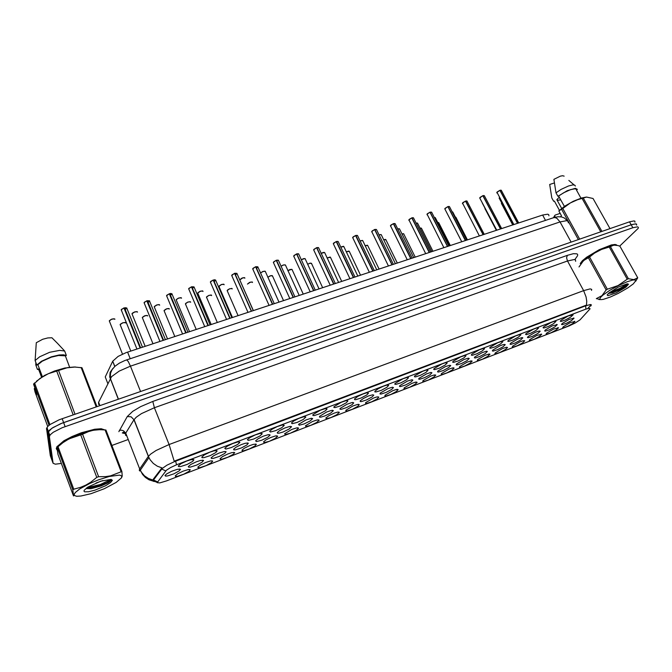 <?xml version="1.0" encoding="UTF-8"?>
<svg xmlns="http://www.w3.org/2000/svg" width="672" height="672" viewBox="0 0 672 672"><rect width="100%" height="100%" fill="white"/><g stroke="black" fill="none" stroke-linecap="round" stroke-linejoin="round"><path stroke-width="1.01" d="M375.035 391.062L378.134 388.744L383.267 386.249L386.694 385.148L388.651 385.375L386.812 387.299L381.251 390.314L376.018 391.986L374.85 391.86L375.035 391.062M354.673 398.824L357.874 396.421L363.065 393.926L366.526 392.843L368.474 393.095L366.719 394.96L361.15 397.984L355.799 399.706L354.556 399.596L354.673 398.824M333.959 406.711L341.166 402.293L346.004 400.672L347.962 400.949L346.282 402.746L340.704 405.787L335.227 407.551L333.908 407.467L333.959 406.711M269.615 431.231L272.051 429.198L277.276 426.569L282.274 424.998L284.256 425.342L281.702 427.703L275.57 430.693L270.404 432.02L269.615 431.231M247.388 439.698L249.908 437.598L255.209 434.96L260.274 433.39L262.273 433.768L259.812 436.061L253.63 439.068L248.304 440.446L247.388 439.698M224.767 448.316L227.354 446.141L232.747 443.495L237.88 441.941L239.896 442.336L237.518 444.562L231.294 447.594L225.809 449.03L224.767 448.316M201.734 457.094L204.389 454.852L209.874 452.197L213.982 450.862L216.997 450.769L215.905 452.474L210.269 455.582L203.986 457.632L202.138 457.716L201.734 457.094M312.883 414.742L320.242 410.239L325.13 408.643L327.096 408.946L325.5 410.676L319.906 413.725L314.303 415.54L312.908 415.481L312.883 414.742M291.438 422.915L293.798 420.958L298.948 418.337L303.887 416.749L305.861 417.068L303.215 419.496L297.133 422.461L292.11 423.738L291.438 422.915M395.044 383.435L403.133 378.697L407.35 377.446L408.484 377.782L406.56 379.764L401.008 382.763L395.9 384.401L394.8 384.25L395.044 383.435M414.725 375.934L422.654 371.272L426.031 370.146L427.988 370.314L425.989 372.355L420.445 375.346L415.447 376.942L414.422 376.765L414.725 375.934M434.078 368.558L441.865 363.972L445.217 362.83L447.174 362.972L445.091 365.072L439.564 368.046L434.675 369.6L433.717 369.407L434.078 368.558M453.113 361.309L460.748 356.798L464.898 355.48L466.04 355.757L463.882 357.907L458.371 360.872L453.583 362.384L452.693 362.174L453.113 361.309M471.836 354.178L479.329 349.734L483.462 348.39L484.613 348.65L482.37 350.851L476.868 353.808L472.189 355.286L471.358 355.051L471.836 354.178M490.258 347.155L497.608 342.787L500.917 341.594L502.883 341.662L500.556 343.913L495.071 346.861L490.493 348.306L489.728 348.046L490.258 347.155M508.385 340.25L515.617 335.95L519.708 334.564L520.859 334.782L518.465 337.084L513.005 340.015L508.528 341.426L507.805 341.166L508.385 340.25M526.218 333.455L533.4 329.188L536.626 327.995L538.558 328.012L536.096 330.355L530.704 333.253L526.302 334.664L525.588 334.412L526.218 333.455M543.774 326.768L550.906 322.535L554.072 321.35L555.971 321.35L553.459 323.728L548.125 326.6L543.799 328.003L543.094 327.76L543.774 326.768M561.044 320.183L568.126 315.991L573.124 314.79L570.545 317.209L565.27 320.048L561.019 321.443L560.322 321.224L561.044 320.183M178.273 466.04L180.995 463.722L186.572 461.051L190.756 459.724L193.805 459.648L192.78 461.286L187.144 464.411L180.701 466.519L178.769 466.637L178.273 466.04M380.184 393.154L388.198 388.483L392.381 387.24L393.498 387.576L391.675 389.449L386.215 392.398L381.116 394.052L379.982 393.926L380.184 393.154M360.293 400.772L363.359 398.479L368.458 396.018L372.683 394.8L373.792 395.153L372.044 396.967L366.576 399.932L361.36 401.621L360.158 401.52L360.293 400.772M340.066 408.509L347.063 404.233L351.817 402.612L353.749 402.856L352.086 404.62L346.609 407.585L341.275 409.324L339.998 409.248L340.066 408.509M319.494 416.388L326.634 412.028L331.439 410.424L333.379 410.693L330.666 413.129L324.744 416.01L320.846 417.152L319.494 417.102L319.494 416.388M255.612 440.84L258.006 438.841L263.189 436.246L268.162 434.683L270.136 435.011L267.683 437.262L261.635 440.21L256.469 441.563L255.612 440.84M277.284 432.541L279.602 430.618L284.71 428.03L289.615 426.451L291.572 426.762L289.044 429.08L283.038 432.004L278.93 433.222L277.418 433.222L277.284 432.541M188.278 466.612L190.873 464.419L196.316 461.79L200.407 460.463L203.406 460.345L202.373 461.966L196.846 465.016L190.588 467.082L188.731 467.191L188.278 466.612M211.126 457.867L213.654 455.734L219.005 453.121L224.112 451.567L226.002 451.66L224.902 453.34L219.374 456.372L213.259 458.388L211.495 458.472L211.126 457.867M233.57 449.274L236.032 447.216L241.29 444.612L245.272 443.276L248.203 443.125L247.027 444.856L241.508 447.888L235.536 449.854L233.856 449.904L233.57 449.274M298.57 424.393L305.852 419.958L310.708 418.37L312.656 418.656L310.027 421.033L304.072 423.94L299.191 425.191L298.57 424.393M399.739 385.669L407.602 381.066L411.768 379.806L412.885 380.117L410.978 382.057L405.535 384.997L400.546 386.602L399.487 386.459L399.739 385.669M418.984 378.311L426.695 373.775L430.836 372.498L431.953 372.792L429.971 374.783L424.544 377.706L419.656 379.277L418.664 379.109L418.984 378.311M437.909 371.062L445.486 366.601L449.593 365.308L450.719 365.576L448.661 367.626L443.243 370.541L438.463 372.07L437.531 371.885L437.909 371.062M456.523 363.938L463.966 359.554L468.056 358.226L469.182 358.478L467.048 360.578L461.639 363.485L456.968 364.98L456.095 364.77L456.523 363.938M474.844 356.924L482.143 352.607L486.226 351.263L487.351 351.498L485.142 353.648L479.749 356.538L475.171 358L474.365 357.773L474.844 356.924M492.878 350.02L500.044 345.778L503.303 344.593L505.243 344.627L502.95 346.828L497.566 349.709L493.088 351.128L492.349 350.885L492.878 350.02M510.619 343.232L517.717 339.032L521.716 337.663L522.85 337.856L520.498 340.099L515.164 342.955L510.77 344.366L510.048 344.131L510.619 343.232M528.091 336.546L535.139 332.38L538.289 331.204L540.179 331.204L537.776 333.48L532.501 336.302L528.184 337.705L527.47 337.487L528.091 336.546M545.286 329.96L552.283 325.828L557.248 324.643L554.786 326.953L549.57 329.759L545.328 331.153L544.622 330.943L545.286 329.96M562.22 323.476L569.167 319.385L574.056 318.192L571.536 320.536L566.378 323.308L562.212 324.694L561.506 324.5L562.22 323.476M165.018 475.516L166.648 473.911L171.713 471.232L177.366 469.291L180.407 469.19L179.449 470.744L173.905 473.81L167.504 475.927L165.547 476.07L165.018 475.516M197.845 467.158L200.323 465.074L205.624 462.496L210.706 460.942L212.587 461.017L211.554 462.613L206.119 465.587L200.038 467.611L198.248 467.729L197.845 467.158M220.105 458.606L222.524 456.582L227.741 454.012L231.697 452.684L234.612 452.516L233.503 454.163L228.085 457.136L222.138 459.11L220.433 459.194L220.105 458.606M241.987 450.19L244.331 448.232L249.472 445.679L253.378 444.343L256.267 444.158L255.083 445.864L249.665 448.82L243.852 450.744L242.239 450.803L241.987 450.19M263.483 441.924L265.768 440.034L270.833 437.48L275.713 435.91L277.662 436.204L275.226 438.421L269.304 441.302L264.281 442.63L263.483 441.924M284.626 433.801L291.824 429.433L296.654 427.854L298.586 428.123L296.066 430.399L290.186 433.264L285.306 434.54L284.626 433.801M305.399 425.813L312.463 421.52L317.243 419.924L319.158 420.176L316.562 422.512L310.724 425.351L305.978 426.586L305.399 425.813M325.836 417.959L328.961 415.624L334.076 413.196L337.487 412.138L339.402 412.364L336.714 414.758L330.918 417.581L326.306 418.765L325.836 417.959M345.92 410.239L352.716 406.09L357.395 404.477L359.302 404.678L357.647 406.409L352.271 409.315L347.071 411.02L345.836 410.953L345.92 410.239M365.686 402.637L373.624 398.026L376.975 396.934L378.882 397.118L377.152 398.899L371.784 401.797L366.694 403.46L365.534 403.368L365.686 402.637M385.123 395.17L392.918 390.625L396.245 389.525L398.152 389.684L396.346 391.524L390.986 394.405L386.005 396.026L384.913 395.917L385.123 395.17M404.242 387.82L411.902 383.342L415.204 382.225L417.11 382.36L415.22 384.258L409.878 387.131L405.006 388.718L403.981 388.584L404.242 387.82M423.058 380.587L430.576 376.177L433.86 375.052L435.758 375.161L433.801 377.11L428.476 379.974L423.704 381.52L422.738 381.368L423.058 380.587M441.58 373.464L448.963 369.13L452.222 367.987L454.121 368.08L452.088 370.07L446.771 372.926L442.1 374.438L441.202 374.262L441.58 373.464M459.799 366.458L467.048 362.191L471.08 360.872L472.198 361.099L470.089 363.149L464.78 365.988L460.211 367.466L459.371 367.273L459.799 366.458M477.733 359.562L484.856 355.37L488.872 354.026L489.989 354.236L487.805 356.336L482.513 359.167L478.036 360.604L477.254 360.394L477.733 359.562M495.39 352.775L502.404 348.642L506.394 347.281L507.511 347.474L505.26 349.616L499.985 352.43L495.6 353.85L494.869 353.623L495.39 352.775M512.778 346.097L519.742 341.989L522.883 340.822L524.756 340.822L522.455 342.997L517.238 345.786L512.929 347.189L512.207 346.979L512.778 346.097M529.889 339.511L536.81 335.446L541.75 334.27L539.389 336.479L534.232 339.242L529.998 340.637L529.276 340.444L529.889 339.511M546.748 333.035L553.619 328.994L558.482 327.818L556.063 330.061L550.964 332.791L546.798 334.186L546.092 334.001L546.748 333.035M563.354 326.651L570.167 322.644L574.963 321.46L572.494 323.736L567.445 326.449L563.354 327.827L562.649 327.65L563.354 326.651M175.182 475.868L177.719 473.726L183.112 471.131L188.278 469.585L190.176 469.669L189.21 471.206L183.767 474.197L177.551 476.272L175.669 476.414L175.182 475.868M580.037 319.83L590.108 308.818L589.319 308.188L585.908 309.128L176.593 464.806L170.587 467.51L166.404 470.207L157.164 482.63L159.768 482.908L166.505 480.925L569.117 325.886L575.232 322.988L580.037 319.83M124.547 432.995L125.546 432.743M107.789 383.485L105.235 376.942L112.753 361.166L118.062 356.412L126.118 352.59L542.623 215.065L547.646 214.192L548.722 214.603L548.94 215.821M155.131 481.58L153.376 481.278L153.25 480.413L162.112 468.569L166.874 465.217L174.359 461.672L585.833 305.802L590.302 304.592L591.293 304.87L590.722 306.121L589.907 304.626L590.428 305.575L590.671 304.601L591.175 305.525M616.795 245.28L615.182 244.406L611.335 244.919L599.155 249.732L586.614 257.225L582.364 260.736L580.247 263.474M104.782 429.87L101.195 428.753L94.634 429.215L81.278 432.751L71.954 436.514L63.941 440.773L56.918 446.67L56.246 448.594L57.053 449.963L56.918 447.854M619.634 246.086L638.114 228.379L638.4 227.43L637.652 226.817L632.848 227.732L631.168 224.784L631.974 224.524L635.981 223.885L636.644 225.078L636.51 224.112L635.603 223.843L631.168 224.784L62.16 423.142L52.819 427.644L49.375 430.265L47.964 432.331L51.778 459.715M175.501 460.681L174.224 461.219L169.117 444.511L583.607 290.598L586.076 296.948L586.74 301.249L586.53 305.13L175.501 460.681L176.593 464.806M152.956 480.085L148.462 478.506L144.522 475.835L141.422 472.273L139.726 468.989L148.386 456.389L150.142 459.757L153.325 463.428L157.357 466.183L161.96 467.846L153.233 479.346L153.056 480.698M632.848 227.732L62.152 427.686L53.256 432.289L50.266 434.818L49.358 436.674L53.054 463.268L55.381 464.15L61.312 463.42M56.851 446.771L57.271 446.88M634.981 222.172L634.838 221.197L633.931 220.92L629.496 221.852L59.212 419.765L50.333 424.36L47.922 426.308L46.502 428.501L50.324 455.734L51.652 459.362L47.964 432.331L51.794 428.316L60.682 423.721L631.168 224.784L629.496 221.852M124.984 309.859L126.806 308.003L125.395 307.684L124.085 308.33M121.246 309.691L123.959 308.011L121.598 309.28L121.439 310.464M627.245 281.694L618.576 285.516L609.714 290.405L602.918 295.109L600.398 297.545L599.802 299.116L600.827 299.653L603.271 299.393L610.386 297.024L618.223 293.404L627.74 287.952L633.31 283.886L635.855 280.577L635.359 279.98L632.99 279.989L627.245 281.694M635.695 281.232L637.736 277.805L619.937 246.196L617.87 245.524L613.679 245.154L610.428 246.607L628.438 278.746L627.262 279.191L609.252 247.027L601.591 249.362L594.56 253.117L589.411 257.141L583.531 260.56L578.987 266.986M589.579 257.023L607.345 289.195L618.013 285.575L627.262 279.191M607.345 289.195L606.144 289.951L588.403 257.804M600.97 299.662L596.291 298.603L601.91 295.672L606.144 289.951M610.428 246.607L609.252 247.027M614.41 245.078L607.648 246.666L596.761 251.588L586.631 257.922L581.314 262.979M608.412 293.437L612.637 292.799L620.768 289.388L627.388 285.306L628.48 284.248L627.169 283.836L618.223 287.154L608.891 293.026L607.127 294.932L607.874 295.714L616.132 292.916L625.968 287.154L628.48 284.248M628.438 278.746L633.872 279.619L637.736 277.805M609.815 292.312L619.962 288.338L627.606 283.844M608.647 293.227L619.046 289.489L628.278 284.122M616.426 245.213L614.09 244.894L609.907 245.801L598.147 250.757L586.639 257.779L582.725 261.03L580.633 263.743L580.356 263.239M555.316 217.216L554.534 215.788L553.51 217.762M554.534 215.788L555.055 215.09L560.213 213.377M559.247 197.165L556.87 199.668L561.658 208.345M556.97 199.844L558.272 200.273L560.734 199.836M559.39 210.168L554.366 201.054L553.644 201.289L551.762 197.862L549.721 184.472L554.4 182.994M586.429 197.039L581.658 197.971L573.317 201.298L564.69 206.22L558.844 210.89L562.766 208.48L579.692 239.123M610.025 228.606L593.057 198.484L586.589 197.022L577.508 199.769L570.335 202.936L562.766 208.48M564.178 176.123L562.556 175.711L560.347 176.182L553.93 179.357L556.004 192.839L557.92 196.291L558.642 196.056L564.371 206.422M575.408 186.068L574.711 185.144L572.897 184.918L568.478 185.942L561.061 189.42L556.004 192.839M580.986 198.173L576.559 190.26L577.298 189.319L575.425 188.353L567.277 190.663L557.92 196.291M576.559 190.26L576.215 189.193L574.736 188.807L570.721 189.588L563.615 192.788L558.642 196.056M98.372 479.909L89.552 483.613L79.817 488.897L75.39 492.383L74.164 494.206L74.399 495.499L76.667 496.264L80.884 496.045L91.022 493.651L104.32 488.67L116.164 482.429L121.556 477.75L121.741 475.944L119.633 475.07L109.376 476.423L98.372 479.909M98.574 476.708L105.563 476.633L110.561 475.852L121.876 471.526L105.932 430.03L99.943 429.668L93.299 430.29L88.519 431.567L82.564 434.213L98.574 476.708L96.726 477.397L80.732 434.86L68.947 438.9L62.882 442.68L56.994 447.602L57.985 454.364L73.483 495.936L72.811 489.922L57.179 447.426M58.052 446.67L73.718 489.199L80.741 487.318L85.84 485.134L90.72 482.21L96.726 477.397M73.718 489.199L72.811 489.922M82.564 434.213L80.732 434.86M101.926 429.702L97.566 429.626L91.619 430.55L78.179 434.658L65.596 440.656L60.572 444.091L57.985 446.729M96.104 482.958L102.917 480.572M86.117 488.502L90.997 488.737L101.077 485.965L108.209 482.723L111.602 480.018L112.375 480.337L111.14 479.405L100.918 481.144L87.755 487.116L84.185 490.333L83.958 491.274L84.68 491.845L88.654 491.753L95.038 490.106L105.479 485.764L110.485 482.672L112.375 480.337M121.876 471.526L122.212 476.053L121.514 477.817M86.797 487.796L100.338 484.478L111.073 479.396M86.31 488.611L99.254 485.696L106.478 482.824L111.628 479.951M96.936 406.594L82.009 367.735L74.315 366.996L67.712 367.542L48.266 373.724L39.942 378.445L33.6 384.325L35.91 390.852L36.548 394.867L34.264 388.651L35.053 391.969L47.737 426.493M34.264 388.651L34.877 388.03M41.563 377.219L38.506 368.97L37.405 369.331L35.75 364.871L35.86 362.561M37.405 369.331L38.783 369.718M75.533 367.021L64.823 368.012L54.415 371.036L44.604 375.43L36.38 381.259M69.644 367.214L65.31 355.824L66.394 355.471L64.705 351.036L57.506 343.358L51.946 337.756L47.771 337.924L42.706 339.276L36.305 342.686L35.12 360.562L36.792 365.064L37.901 364.703L42.386 376.799M64.705 351.036L59.732 350.339L49.619 352.313L39.698 356.773L35.12 360.562M66.394 355.471L63.428 354.824L59.153 355.009L51.316 356.824L41.387 361.284L36.792 365.064M65.31 355.824L58.531 355.496L51.358 357.176L42.244 361.242L37.901 364.703M103.589 429.786L99.086 429.324L92.224 430.256L79.439 434.028L70.896 437.657L63.672 441.63L58.741 445.41L57.103 447.46M147.101 300.77L149.612 300.854L147.101 300.77L163.355 340.267M144.127 302.551L146.857 300.846L144.48 302.131L144.32 303.316M170.369 295.571L172.015 293.84L169.554 293.672L171.889 293.79L170.327 295.453M166.606 295.537L169.352 293.79L166.967 295.109L166.807 296.285M192.478 288.616L193.99 286.843L191.562 287.095M188.706 288.649L191.47 286.868L188.916 288.355L188.899 289.38M214.208 281.77L215.645 280.064L213.394 279.964L215.569 280.115L214.158 281.66M210.42 281.87L213.209 280.081L210.79 281.425L210.622 282.593M235.57 275.041L236.939 273.395L234.763 273.277L236.813 273.353L235.519 274.932M231.773 275.209L234.578 273.386L232.142 274.764L231.974 275.915M256.57 268.422L257.872 266.834L255.772 266.7L257.754 266.801L256.519 268.313M252.764 268.666L255.595 266.818L253.134 268.204L252.966 269.354M294.941 296.831L278.46 260.375L276.427 260.249L278.074 260.123M273.412 262.223L276.259 260.35L273.798 261.744L273.613 262.895M315.286 290.111L298.704 254.016L296.638 254.117M293.731 255.856L296.587 253.999L294.126 255.377L293.916 256.544M335.294 283.508L318.62 247.766L316.63 247.842M313.715 249.598L316.579 247.741L313.975 249.27L313.883 250.303M354.976 277.007L338.218 241.609L336.294 241.685M333.379 243.44L336.244 241.576L333.648 243.104L333.53 244.154M374.346 270.614L357.496 235.553L355.639 235.62M352.724 237.376L355.597 235.528L353.17 236.888L352.859 238.106M393.397 264.323L376.471 229.589L374.682 229.648M371.759 231.412L374.648 229.58L372.221 230.924L371.885 232.159M412.154 258.132L395.153 223.726L393.523 223.616L394.808 223.507M390.499 225.548L393.389 223.717L390.978 225.053L390.6 226.296M430.609 252.042L413.54 217.946L411.97 217.846L413.204 217.745M408.937 219.769L411.835 217.938L409.433 219.274L409.03 220.534M448.778 246.044L431.642 212.268L430.021 212.31M427.098 214.082L429.996 212.251L427.434 213.738L427.165 214.855M466.662 240.139L449.467 206.665L448.006 206.573L449.148 206.472M444.973 208.48L447.88 206.657L445.326 208.135L445.024 209.261M484.277 234.326L467.023 201.155L465.604 201.071L466.922 201.046M462.58 202.969L465.486 201.155L463.109 202.465L462.605 203.759M501.614 228.598L484.31 195.728L482.941 195.644L484 195.552M479.917 197.534L482.824 195.728L480.287 197.19L479.917 198.341M518.7 222.961L501.337 190.386L500.018 190.302L501.245 190.285M496.986 192.184L499.901 190.386L497.364 191.839L496.978 192.998M139.717 470.988L139.255 470.14L139.726 468.989L125.857 433.39L125.53 435.078L126.916 436.103M153.552 481.219L149.041 479.791L145.387 477.439L142.624 474.516L140.263 470.232L148.949 457.674L134.047 419.588L125.731 433.096L133.963 419.723L148.386 456.389L150.746 454.028L156.072 450.517L169.117 444.511L154.367 407.694L141.448 413.608L136.231 417.22L133.963 419.723L131.09 416.8L127.26 416.556L132.754 411.314L140.65 406.627L152.779 401.436L567.328 255.36L573.401 253.705L576.988 253.831L577.66 254.554L577.559 255.671L574.795 259.619M591.142 304.618L590.906 305.029M575.644 261.299L575.501 259.913L574.148 259.543L567.496 261.022L583.607 290.598L590.218 288.91L591.704 289.38L591.57 290.396M118.894 431.693L127.26 416.556M152.779 401.436L154.367 407.694L567.496 261.022L566.597 257.813L567.328 255.36M125.034 433.616L122.329 432.919L123.581 432.188L125.731 433.096L123.564 430.802L121.498 430.147L119.364 430.349M126.706 359.89L128.26 361.502L130.444 366.181L119.188 371.104L111.544 376.673L98.515 402.452L98.725 404.569M568.268 222.734L568.252 221.474L566.639 220.676L560.003 221.903L571.091 242.105M118.255 399.193L109.721 376.992L110.09 372.254L112.93 368.424M553.594 217.736L555.089 217.594L556.987 218.392L560.003 221.903L130.444 366.181L140.524 391.474M125.656 322.963L124.774 322.451L122.598 322.888L120.33 324.274L120.397 325.122M120.229 324.425L122.497 322.871L125.244 322.51M114.895 319.309L113.501 318.797L111.166 319.452L109.444 320.62L109.511 321.51M109.334 320.771L111.653 319.192L114.467 318.847M124.177 307.877L126.722 308.053L124.933 309.733M121.355 310.254L121.195 309.859M147.68 315.941L146.849 315.412L144.127 316.092L142.447 317.251L142.514 318.091M142.346 317.402L144.572 315.848L147.277 315.47M169.344 309.036L168.101 308.515L165.858 309.179L164.195 310.346L164.262 311.17M164.094 310.498L166.278 308.935L168.949 308.549M190.655 302.24L189.899 301.694L187.799 302.14L185.858 303.257L185.648 304.366M185.472 303.702L187.631 302.148L190.268 301.745M211.604 295.562L210.899 295.008L208.816 295.453L206.884 296.579L206.682 297.679M206.506 297.024L208.622 295.47L211.235 295.05M147.076 300.72L149.478 300.812L147.832 302.534M147.874 302.652L149.596 301.249L165.404 339.595M210.067 324.853L194.006 286.91L191.68 286.759L193.914 286.894L192.427 288.498M137.491 312.169L136.626 311.623L134.425 312.06L132.418 313.177L132.199 314.362M132.023 313.631L134.299 312.043L137.063 311.682M159.701 305.147L158.878 304.592L156.71 305.029L154.426 306.457L154.501 307.322M154.325 306.608L156.559 305.029L159.281 304.651M181.541 298.242L180.306 297.688L178.038 298.36L176.35 299.552L176.425 300.418M176.24 299.712L178.433 298.124L181.129 297.73M203.011 291.455L202.272 290.875L199.576 291.564L197.896 292.765L197.98 293.614M197.795 292.925L199.954 291.337L202.608 290.926M232.218 288.994L231.554 288.422L229.496 288.868L227.573 290.01L227.371 291.102M227.195 290.455L229.278 288.901L231.857 288.464M252.504 282.526L252.21 281.996L250.412 282.19L247.498 284.096L250.093 282.232L252.386 282.089M247.548 283.996L249.598 282.433L252.151 281.988M283.534 300.594L272.429 275.772L270.346 275.848L267.817 277.301M272.353 275.713L270.136 275.856L267.8 277.276L270.732 275.671L272.152 275.621L272.336 276.116M303.248 294.092L292.093 269.522L290.346 269.48L287.868 270.724M292.009 269.43L290.052 269.506L287.851 270.682L291.774 269.338M224.12 284.785L223.432 284.197L221.332 284.634L219.366 285.793L219.173 286.936M218.98 286.255L221.105 284.668L223.734 284.239M244.885 278.225L244.238 277.62L242.735 277.864L239.728 280.006M239.82 279.695L241.92 278.107L244.516 277.662M278.998 302.098L265.272 271.362L263.063 271.446L260.492 273M265.205 271.295L262.937 271.429L260.476 272.975L262.66 271.538L264.953 271.186M299.191 295.428L285.398 265.02L283.55 264.978L281.005 266.297M285.306 264.928L283.29 264.995L280.988 266.255L283.139 265.054L285.062 264.827M253.226 310.598L236.897 273.361L234.654 273.563M231.731 275.444L234.545 273.344M252.722 268.842L255.553 266.776M322.652 287.683L311.438 263.357L309.96 263.248L307.625 264.298M311.346 263.256L309.985 263.18L307.6 264.247L310.296 263.13L311.312 263.693M341.746 281.375L330.49 257.292L327.071 257.998M330.389 257.174L327.046 257.947L330.162 257.082M360.553 275.167L349.238 251.32L346.223 251.824M346.198 251.773L348.911 251.101M379.058 269.06L367.702 245.431L365.072 245.759M367.592 245.297L365.056 245.708L367.374 245.213M397.286 263.046L385.837 239.56L383.645 239.803M385.762 239.492L383.62 239.753L385.367 239.366L385.678 239.988M415.237 257.116L403.746 233.856L401.94 233.957M403.67 233.78L401.915 233.906L403.452 233.696M319.049 288.868L305.197 258.77L303.626 258.653L301.216 259.762M305.096 258.661L303.559 258.611L301.19 259.711L304.853 258.56M338.596 282.416L324.668 252.622L323.35 252.445L321.107 253.361M324.559 252.496L321.082 253.31L324.324 252.395M357.823 276.074L343.837 246.565L340.687 247.086M343.728 246.431L340.662 247.044L343.493 246.33M376.757 269.825L362.704 240.601L359.965 240.937M362.586 240.458L359.94 240.887L362.359 240.366M395.388 263.668L381.226 234.646L378.949 234.898M381.158 234.578L378.924 234.847L380.932 234.486M413.725 257.62L399.529 228.875L397.631 228.976M397.614 228.925L399.218 228.698M298.586 253.882L296.772 253.89L298.326 253.772M318.503 247.624L316.756 247.632L318.251 247.523M338.1 241.475L336.428 241.483L337.856 241.374M355.774 235.427L357.143 235.326M352.674 237.502L355.555 235.494M376.362 229.463L374.816 229.471L376.127 229.37M371.692 231.563L374.598 229.53M390.415 225.716L393.338 223.667M432.919 251.278L421.394 228.245L419.958 228.211M419.933 228.169L421.092 228.068M450.324 245.532L438.74 222.667L437.707 222.583M437.69 222.541L438.463 222.524M467.477 239.87L455.876 217.241L455.213 217.064M472.744 212.066L472.492 211.697M485.024 208.471L485.1 209.042M484.957 208.597L496.348 230.345M501.656 202.969L501.497 203.818M501.362 203.381L512.761 224.918M431.785 251.656L417.539 223.196L416.044 223.154M417.446 223.087L416.018 223.112L417.228 223.003M449.568 245.784L435.28 217.61L434.171 217.451M467.082 240.005L452.735 212.058L452.038 211.865M469.938 206.833L469.669 206.438M482.479 203.179L482.555 203.792M482.404 203.314L496.541 230.278M499.439 197.618L499.279 198.509M499.128 198.047L513.29 224.75M408.845 219.971L411.785 217.896M430.156 212.159L431.315 212.066M426.989 214.309L429.946 212.218M465.637 201.062L466.704 200.97M462.437 203.246L465.436 201.113M500.052 190.294L501.035 190.21M496.818 192.511L499.85 190.352M118.448 399.134L110.309 378.336L110.527 373.204L112.039 369.701L114.962 366.265L119.339 363.157L124.841 360.562L553.762 217.678L558.113 216.712L561.742 216.947L564.463 218.081L567.269 220.794M130.771 351.028L120.162 324.542L123.001 322.686L125.504 322.636M122.464 354.085L109.267 320.897L111.989 319.066L114.736 318.973M142.472 347.164L126.79 308.011L124.169 307.877M136.945 348.986L121.178 309.826L123.925 307.952M627.068 285.566L627.648 284.634M109.477 481.967L110.527 480.69M152.964 343.703L142.279 317.52L145.202 315.622L147.538 315.596M174.779 336.496L164.027 310.615L166.925 308.708L169.201 308.666M196.232 329.414L185.413 303.82L187.984 302.005L190.512 301.854M217.325 322.451L206.447 297.142L209 295.319L211.478 295.159M159.944 341.401L144.06 302.686L146.824 300.787M187.933 332.161L171.982 293.807L170.696 293.446L169.453 294.042M182.54 333.934L166.547 295.672L169.319 293.748M204.742 326.609L188.639 288.775L191.436 286.835M231.832 317.663L215.653 280.115L214.679 279.737L213.293 280.266M226.556 319.402L210.361 281.996L213.175 280.031M145.144 346.282L131.956 313.757L134.971 311.816L137.34 311.808M167.538 338.89L154.258 306.734L157.08 304.836L159.55 304.769M189.546 331.624L176.182 299.83L178.693 298.024L181.398 297.847M211.176 324.484L197.736 293.051L200.508 291.127L202.868 291.043M238.073 315.605L227.136 290.573L229.639 288.75L232.1 288.574M232.445 317.461L218.929 286.373L221.668 284.449L223.994 284.348M253.361 310.556L239.77 279.812L242.525 277.864L244.768 277.771M274.26 303.66L257.83 266.792L255.662 266.969M278.334 260.232L276.318 260.484M289.817 298.528L273.361 262.34L276.217 260.308M349.129 251.194L346.198 251.765M399.437 228.791L397.606 228.917M310.195 291.799L293.664 256.007L296.545 253.949M330.238 285.18L313.639 249.774L316.537 247.699M349.952 278.67L333.287 243.65L336.202 241.542M357.386 235.418L355.757 235.427M369.348 272.269L352.674 237.46M388.424 265.969L371.708 231.487M395.044 223.6L393.422 223.776M407.207 259.77L390.449 225.616M421.302 228.152L419.933 228.161M438.673 222.6L437.682 222.533M452.634 211.949L452.012 211.823M413.44 217.829L411.869 217.997M425.678 253.672L408.895 219.836M431.542 212.15L430.139 212.159M443.873 247.666L427.056 214.141M449.366 206.556L447.905 206.716M461.773 241.752L444.805 208.849L447.829 206.623M479.396 235.939L462.538 203.02M484.218 195.628L482.849 195.77M496.751 230.21L479.716 197.954L482.773 195.695M513.845 224.566L496.952 192.234M587.756 308.507L590.428 305.575M396.371 389.642L397.076 389.374M415.304 382.376L416.111 382.066M433.936 375.228L434.843 374.875M452.273 368.189L453.281 367.802M470.316 361.259L472.198 361.099M488.074 354.438L489.275 353.976M111.863 445.469L128.243 439.505M616.14 245.062L616.451 244.776M124.211 307.927L140.33 347.869M123.959 308.011L140.078 347.953M583.254 198.106L601.919 231.42M600.734 231.823L582.078 198.492M578.357 239.593L561.641 209.286M560.557 216.737L561.49 215.695L558.844 210.89M121.019 471.475L105.059 429.895M96.214 406.846L81.119 367.508M58.548 370.465L75.02 414.196M73.189 414.826L56.725 371.07M34.549 382.88L49.938 424.637M49.039 425.317L33.718 383.687M146.857 300.846L163.111 340.351M169.596 293.731L185.976 332.8M169.352 293.807L185.732 332.884M191.713 286.81L208.202 325.466M191.47 286.885L207.967 325.542M213.444 280.014L230.051 318.251M213.209 280.081L229.816 318.335M234.814 273.328L251.521 311.161M234.578 273.395L251.286 311.245M255.822 266.75L272.63 304.198M255.595 266.826L272.404 304.273M276.486 260.291L293.378 297.343M276.259 260.358L293.16 297.419M296.806 253.932L313.79 290.606M296.587 253.999L313.572 290.682M316.798 247.674L333.866 283.979M316.579 247.741L333.648 284.054M336.462 241.525L353.606 277.46M336.244 241.592L353.396 277.536M355.807 235.469L373.027 271.051M355.597 235.536L372.817 271.118M374.85 229.513L392.137 264.743M374.648 229.58L391.927 264.81M393.59 223.65L410.936 258.535M393.389 223.717L410.735 258.602M412.037 217.879L429.442 252.428M411.835 217.946L429.248 252.496M430.198 212.201L447.661 246.414M429.996 212.26L447.46 246.481M448.073 206.606L465.587 240.492M447.88 206.665L465.394 240.559M465.679 201.096L483.244 234.671M465.486 201.155L483.05 234.73M483.008 195.678L500.623 228.925M482.824 195.737L500.438 228.992M500.086 190.336L517.734 223.28M499.901 190.386L517.558 223.339M545.538 220.416L542.623 215.065M130.225 358.714L127.579 352.086M114.752 366.458L112.703 361.267M585.908 309.128L585.631 305.424M165.707 470.938L161.683 469.064L161.406 468.367M153.502 480.018L157.416 481.824M52.97 462.991L51.652 459.362M65.134 426.56L62.185 418.648M49.375 436.859L46.486 428.988M98.599 402.276L99.868 405.577M387.626 385.006L388.651 385.375M367.433 392.717L368.474 393.095M346.886 400.554L347.962 400.949M283.097 424.897L284.256 425.342M261.08 433.297L262.273 433.768M238.678 441.848L239.896 442.336M215.863 450.559L217.106 451.063M325.987 408.526L327.096 408.946M304.727 416.64L305.861 417.068M407.492 377.429L408.484 377.782M427.031 369.986L427.988 370.314M446.242 362.653L447.174 362.972M465.142 355.454L466.04 355.757M483.739 348.365L484.613 348.65M502.043 341.384L502.883 341.662M520.052 334.522L520.859 334.782M537.776 327.768L538.558 328.012M555.223 321.124L555.971 321.35M572.401 314.58L573.124 314.79M192.646 459.43L193.914 459.942M392.54 387.232L393.498 387.576M372.809 394.792L373.792 395.153M352.741 402.478L353.749 402.856M332.338 410.298L333.379 410.693M269.018 434.574L270.136 435.011M290.489 426.342L291.572 426.762M202.322 460.152L203.515 460.631M224.944 451.475L226.111 451.945M247.17 442.949L248.312 443.402M311.59 418.253L312.656 418.656M411.953 379.789L412.885 380.117M431.054 372.473L431.953 372.792M449.845 365.282L450.719 365.576M468.342 358.193L469.182 358.478M486.536 351.229L487.351 351.498M504.454 344.366L505.243 344.627M522.085 337.621L522.85 337.856M539.448 330.968L540.179 331.204M556.542 324.425L557.248 324.643M573.376 317.982L574.056 318.192M179.298 468.989L180.516 469.476M211.579 460.841L212.696 461.294M233.629 452.348L234.721 452.785M255.301 443.999L256.376 444.427M276.612 435.792L277.662 436.204M297.562 427.728L298.586 428.123M318.167 419.798L319.158 420.176M338.428 411.995L339.402 412.364M358.352 404.326L359.302 404.678M377.958 396.782L378.882 397.118M397.253 389.357L398.152 389.684M416.237 382.057L417.11 382.36M434.918 374.867L435.758 375.161M453.306 367.794L454.121 368.08M489.224 353.984L489.989 354.236M506.764 347.239L507.511 347.474M524.042 340.595L524.756 340.822M541.052 334.051L541.75 334.27M557.81 327.608L558.482 327.818M574.316 321.266L574.963 321.46M189.151 469.484L190.285 469.946M114.82 366.391L112.753 361.166M161.717 469.014L161.44 468.325M157.13 482.404L153.149 480.757M49.837 435.38L46.939 427.484M124.9 308.801L140.633 347.777M600.239 299.527L598.92 299.51M568.84 180.39L574.132 184.968M74.399 495.499L73.702 495.424M63.588 441.899L62.882 442.68M57.095 446.41L57.338 447.073M147.722 301.644L163.582 340.2M170.15 294.613L186.136 332.749M192.192 287.7L208.295 325.433M213.864 280.896L230.076 318.242M231.714 275.335L248.002 312.329M252.714 268.783L269.086 305.365"/></g></svg>
